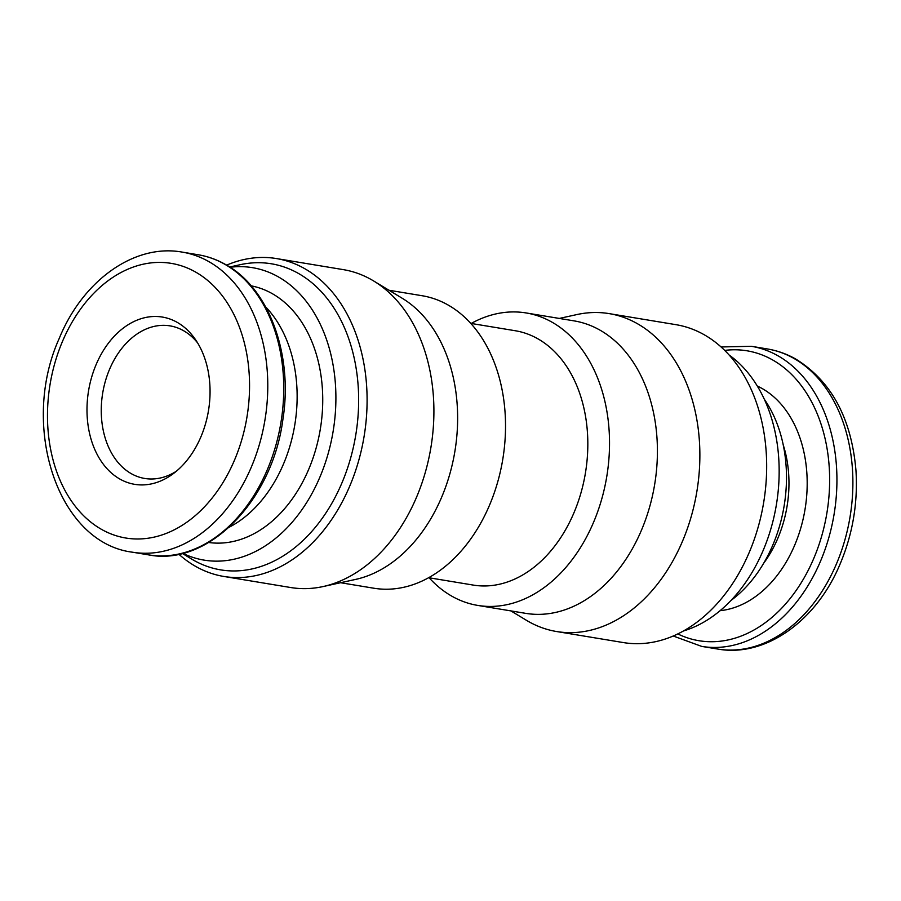 <?xml version="1.0" encoding="UTF-8"?>
<svg xmlns="http://www.w3.org/2000/svg" width="901" height="901" viewBox="0 0 901 901"><rect width="100%" height="100%" fill="white"/><g stroke="black" fill="none" stroke-linecap="round" stroke-linejoin="round"><path stroke-width="1.35" d="M176.934 322.209A84.773 60.772 99.4 0 1 195.258 339.283A84.773 60.772 99.4 0 1 172.981 473.892A84.773 60.772 99.4 0 1 87.025 406.858A84.773 60.772 99.4 0 1 176.934 322.209M265.705 306.971A126.568 90.742 99.4 0 1 294.785 424.9A126.568 90.742 99.4 0 1 229.271 527.175M251.165 285.842A130.093 93.265 99.4 0 1 271.911 293.456A130.093 93.265 99.4 0 1 317.186 444.092A130.093 93.265 99.4 0 1 208.694 542.492M230.082 267.27A148.226 106.262 99.4 0 1 277.981 276.663A148.226 106.262 99.4 0 1 324.788 464.364A148.226 106.262 99.4 0 1 182.745 553.282M229.676 267.011L240.15 264.703A155.13 111.217 99.4 0 1 298.028 273.206A155.13 111.217 99.4 0 1 345.241 474.602A155.13 111.217 99.4 0 1 191.463 558.958L182.284 553.405M226.635 265.142A161.11 115.508 99.4 0 1 276.461 258.564A161.11 115.508 99.4 0 1 304.155 268.352A161.11 115.508 99.4 0 1 359.871 456.278A161.11 115.508 99.4 0 1 223.853 576.46A161.11 115.508 99.4 0 1 178.803 554.194M276.461 258.564L343.258 269.624A161.11 115.508 99.4 0 1 370.953 279.4A161.11 115.508 99.4 0 1 373.645 280.966A161.11 115.508 99.4 0 1 430.915 447.425A161.11 115.508 99.4 0 1 323.076 586.562A161.11 115.508 99.4 0 1 290.651 587.52L223.853 576.46M373.645 280.966L402.195 298.254A148.226 106.262 99.4 0 1 454.881 451.39A148.226 106.262 99.4 0 1 355.67 579.399L323.076 586.562M388.973 290.246L422.13 295.731A148.226 106.262 99.4 0 1 447.617 304.741A148.226 106.262 99.4 0 1 498.884 477.631A148.226 106.262 99.4 0 1 373.735 588.207L340.578 582.722M470.75 323.38L515.304 330.746A128.888 92.398 99.4 0 1 537.458 338.573A128.888 92.398 99.4 0 1 582.046 488.928A128.888 92.398 99.4 0 1 473.216 585.076L428.662 577.699M471.212 323.448A148.226 106.262 99.4 0 1 526.139 312.951A148.226 106.262 99.4 0 1 551.615 321.95A148.226 106.262 99.4 0 1 602.882 494.84A148.226 106.262 99.4 0 1 477.744 605.416A148.226 106.262 99.4 0 1 429.124 577.778M526.139 312.951L574.027 320.869A148.226 106.262 99.4 0 1 599.503 329.867A148.226 106.262 99.4 0 1 650.77 502.769A148.226 106.262 99.4 0 1 525.632 613.344L477.744 605.416M559.296 318.436L576.798 314.584A161.11 115.508 99.4 0 1 609.222 313.627A161.11 115.508 99.4 0 1 636.917 323.414A161.11 115.508 99.4 0 1 692.644 511.351A161.11 115.508 99.4 0 1 556.615 631.533A161.11 115.508 99.4 0 1 526.229 620.181L510.901 610.901M609.222 313.627L676.032 324.687A161.11 115.508 99.4 0 1 703.715 334.474A161.11 115.508 99.4 0 1 759.442 522.4A161.11 115.508 99.4 0 1 623.424 642.582L556.615 631.533M729.134 355.017A148.226 106.262 99.4 0 1 776.403 504.605A148.226 106.262 99.4 0 1 683.465 630.97M764.307 399.256A126.568 90.742 99.4 0 1 731.015 600.426M176.371 471.223A77.34 55.445 99.4 0 1 144.757 478.465A77.34 55.445 99.4 0 1 102.691 393.106A77.34 55.445 99.4 0 1 170.007 325.869A77.34 55.445 99.4 0 1 183.308 330.566A77.34 55.445 99.4 0 1 197.612 342.909M195.179 271.82A139.204 99.797 99.4 0 1 202.815 508.569A139.204 99.797 99.4 0 1 47.573 421.702A139.204 99.797 99.4 0 1 195.179 271.82M208.356 261.346A152.089 109.032 99.4 0 1 260.963 438.753A152.089 109.032 99.4 0 1 132.56 552.212C57.439 542.875 19.743 425.599 59.218 338.461C82.622 280.797 134.136 243.371 182.216 252.111A152.089 109.032 99.4 0 1 208.356 261.346M224.315 263.993A152.089 109.032 99.4 0 1 276.922 441.4A152.089 109.032 99.4 0 1 148.507 554.858C207.714 566.819 272.44 501.08 282.925 419.213C293.287 354.014 268.644 287.487 225.104 264.263C216.555 259.488 207.579 256.323 198.175 254.758A152.089 109.032 99.4 0 1 224.315 263.993M783.251 444.993A103.108 73.927 99.4 0 1 763.688 563.238M757.279 386.033A116.004 83.162 99.4 0 1 761.863 388.365A116.004 83.162 99.4 0 1 804.424 512.793A116.004 83.162 99.4 0 1 720.102 610.687M724.719 350.399A146.931 105.338 99.4 0 1 772.236 359.724A146.931 105.338 99.4 0 1 818.615 545.803A146.931 105.338 99.4 0 1 677.811 633.932M721.07 346.964L751.366 346.299A152.089 109.032 99.4 0 1 777.507 355.535A152.089 109.032 99.4 0 1 830.114 532.942A152.089 109.032 99.4 0 1 701.699 646.4L673.238 636.016M793.466 358.17A152.089 109.032 99.4 0 1 846.073 535.577A152.089 109.032 99.4 0 1 717.658 649.035C765.456 657.719 816.689 620.8 840.25 563.666C852.774 533.786 858 502.668 855.95 470.311C851.377 418.03 831.206 380.886 795.437 358.857C786.539 353.89 777.169 350.579 767.314 348.935A152.089 109.032 99.4 0 1 793.466 358.17M132.56 552.212L148.507 554.858M182.216 252.111L198.175 254.758M701.699 646.4L717.658 649.035M751.366 346.299L767.314 348.935"/></g></svg>

